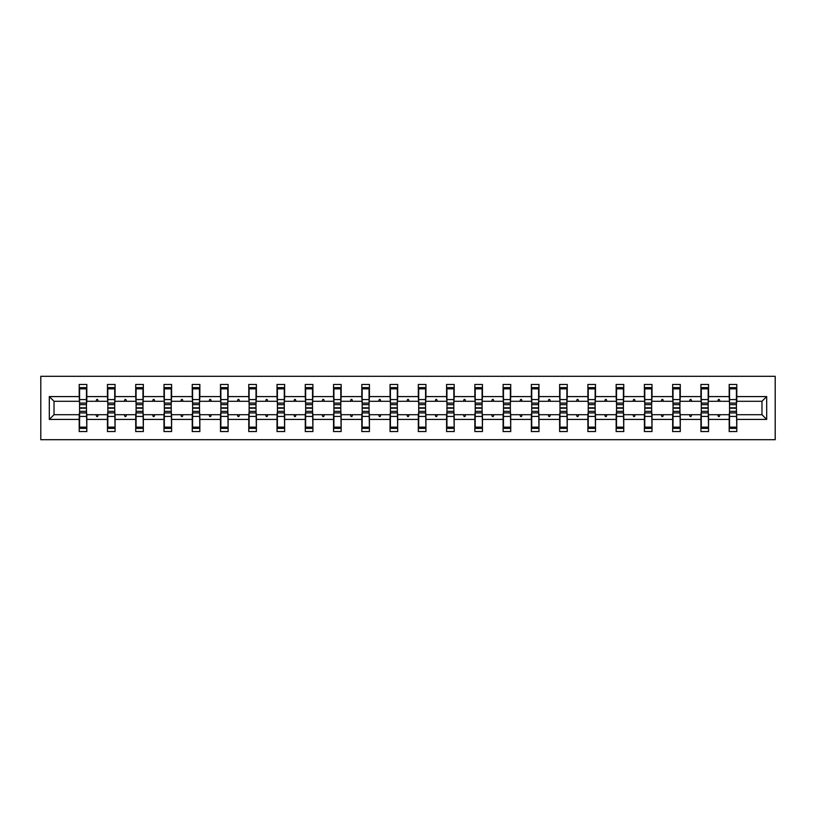 <?xml version="1.0" encoding="UTF-8"?>
<svg xmlns="http://www.w3.org/2000/svg" width="816" height="816" viewBox="0 0 816 816"><rect width="100%" height="100%" fill="white"/><g stroke="black" fill="none" stroke-linecap="round" stroke-linejoin="round"><path stroke-width="1.22" d="M40.8 439.702L775.2 439.702L775.2 376.298L40.8 376.298L40.8 439.702M729.545 411.988L729.188 414.701L708.533 414.701L708.176 411.988M766.683 419.414L761.981 414.701L761.981 401.299L766.683 396.586L766.683 419.414L736.797 419.414L736.797 431.552L729.188 431.552L729.188 414.701M761.981 401.299L736.797 401.299L736.797 384.448L729.188 384.448L729.188 396.586L708.533 396.586L708.176 404.012M729.545 404.012L729.188 396.586M701.291 411.988L700.924 414.701L680.279 414.701L679.912 411.988M729.188 419.414L708.533 419.414L708.533 431.552L700.924 431.552L700.924 414.701M708.533 396.586L708.533 384.448L700.924 384.448L700.924 396.586L680.279 396.586L679.912 404.012M701.291 404.012L700.924 396.586M673.027 411.988L672.67 414.701L652.015 414.701L651.658 411.988M700.924 419.414L680.279 419.414L680.279 431.552L672.67 431.552L672.67 414.701M680.279 396.586L680.279 384.448L672.67 384.448L672.67 396.586L652.015 396.586L651.658 404.012M673.027 404.012L672.67 396.586M644.773 411.988L644.405 414.701L623.75 414.701L623.393 411.988M672.67 419.414L652.015 419.414L652.015 431.552L644.405 431.552L644.405 414.701M652.015 396.586L652.015 384.448L644.405 384.448L644.405 396.586L623.75 396.586L623.393 404.012M644.773 404.012L644.405 396.586M616.508 411.988L616.151 414.701L595.496 414.701L595.129 411.988M644.405 419.414L623.75 419.414L623.75 431.552L616.151 431.552L616.151 414.701M623.75 396.586L623.75 384.448L616.151 384.448L616.151 396.586L595.496 396.586L595.129 404.012M616.508 404.012L616.151 396.586M588.244 411.988L587.887 414.701L567.232 414.701L566.875 411.988M616.151 419.414L595.496 419.414L595.496 431.552L587.887 431.552L587.887 414.701M595.496 396.586L595.496 384.448L587.887 384.448L587.887 396.586L567.232 396.586L566.875 404.012M588.244 404.012L587.887 396.586M559.99 411.988L559.623 414.701L538.978 414.701L538.611 411.988M587.887 419.414L567.232 419.414L567.232 431.552L559.623 431.552L559.623 414.701M567.232 396.586L567.232 384.448L559.623 384.448L559.623 396.586L538.978 396.586L538.611 404.012M559.99 404.012L559.623 396.586M531.726 411.988L531.369 414.701L510.714 414.701L510.357 411.988M559.623 419.414L538.978 419.414L538.978 431.552L531.369 431.552L531.369 414.701M538.978 396.586L538.978 384.448L531.369 384.448L531.369 396.586L510.714 396.586L510.357 404.012M531.726 404.012L531.369 396.586M503.472 411.988L503.105 414.701L482.45 414.701L482.093 411.988M531.369 419.414L510.714 419.414L510.714 431.552L503.105 431.552L503.105 414.701M510.714 396.586L510.714 384.448L503.105 384.448L503.105 396.586L482.45 396.586L482.093 404.012M503.472 404.012L503.105 396.586M475.208 411.988L474.851 414.701L454.196 414.701L453.829 411.988M503.105 419.414L482.45 419.414L482.45 431.552L474.851 431.552L474.851 414.701M482.45 396.586L482.45 384.448L474.851 384.448L474.851 396.586L454.196 396.586L453.829 404.012M475.208 404.012L474.851 396.586M446.944 411.988L446.587 414.701L425.932 414.701L425.575 411.988M474.851 419.414L454.196 419.414L454.196 431.552L446.587 431.552L446.587 414.701M454.196 396.586L454.196 384.448L446.587 384.448L446.587 396.586L425.932 396.586L425.575 404.012M446.944 404.012L446.587 396.586M418.69 411.988L418.322 414.701L397.678 414.701L397.31 411.988M446.587 419.414L425.932 419.414L425.932 431.552L418.322 431.552L418.322 414.701M425.932 396.586L425.932 384.448L418.322 384.448L418.322 396.586L397.678 396.586L397.31 404.012M418.69 404.012L418.322 396.586M390.425 411.988L390.068 414.701L369.413 414.701L369.056 411.988M418.322 419.414L397.678 419.414L397.678 431.552L390.068 431.552L390.068 414.701M397.678 396.586L397.678 384.448L390.068 384.448L390.068 396.586L369.413 396.586L369.056 404.012M390.425 404.012L390.068 396.586M362.171 411.988L361.804 414.701L341.149 414.701L340.792 411.988M390.068 419.414L369.413 419.414L369.413 431.552L361.804 431.552L361.804 414.701M369.413 396.586L369.413 384.448L361.804 384.448L361.804 396.586L341.149 396.586L340.792 404.012M362.171 404.012L361.804 396.586M333.907 411.988L333.55 414.701L312.895 414.701L312.528 411.988M361.804 419.414L341.149 419.414L341.149 431.552L333.55 431.552L333.55 414.701M341.149 396.586L341.149 384.448L333.55 384.448L333.55 396.586L312.895 396.586L312.528 404.012M333.907 404.012L333.55 396.586M305.643 411.988L305.286 414.701L284.631 414.701L284.274 411.988M333.55 419.414L312.895 419.414L312.895 431.552L305.286 431.552L305.286 414.701M312.895 396.586L312.895 384.448L305.286 384.448L305.286 396.586L284.631 396.586L284.274 404.012M305.643 404.012L305.286 396.586M277.389 411.988L277.022 414.701L256.377 414.701L256.01 411.988M305.286 419.414L284.631 419.414L284.631 431.552L277.022 431.552L277.022 414.701M284.631 396.586L284.631 384.448L277.022 384.448L277.022 396.586L256.377 396.586L256.01 404.012M277.389 404.012L277.022 396.586M249.125 411.988L248.768 414.701L228.113 414.701L227.756 411.988M277.022 419.414L256.377 419.414L256.377 431.552L248.768 431.552L248.768 414.701M256.377 396.586L256.377 384.448L248.768 384.448L248.768 396.586L228.113 396.586L227.756 404.012M249.125 404.012L248.768 396.586M220.871 411.988L220.504 414.701L199.849 414.701L199.492 411.988M248.768 419.414L228.113 419.414L228.113 431.552L220.504 431.552L220.504 414.701M228.113 396.586L228.113 384.448L220.504 384.448L220.504 396.586L199.849 396.586L199.492 404.012M220.871 404.012L220.504 396.586M192.607 411.988L192.25 414.701L171.595 414.701L171.227 411.988M220.504 419.414L199.849 419.414L199.849 431.552L192.25 431.552L192.25 414.701M199.849 396.586L199.849 384.448L192.25 384.448L192.25 396.586L171.595 396.586L171.227 404.012M192.607 404.012L192.25 396.586M164.342 411.988L163.985 414.701L143.33 414.701L142.973 411.988M192.25 419.414L171.595 419.414L171.595 431.552L163.985 431.552L163.985 414.701M171.595 396.586L171.595 384.448L163.985 384.448L163.985 396.586L143.33 396.586L142.973 404.012M164.342 404.012L163.985 396.586M136.088 411.988L135.721 414.701L115.076 414.701L114.709 411.988M163.985 419.414L143.33 419.414L143.33 431.552L135.721 431.552L135.721 414.701M143.33 396.586L143.33 384.448L135.721 384.448L135.721 396.586L115.076 396.586L114.709 404.012M136.088 404.012L135.721 396.586M107.824 411.988L107.467 414.701L86.812 414.701L86.812 431.552L79.203 431.552L79.203 414.701L54.019 414.701L49.317 419.414L49.317 396.586L54.019 401.299L54.019 414.701M135.721 419.414L115.076 419.414L115.076 431.552L107.467 431.552L107.467 414.701M115.076 396.586L115.076 384.448L107.467 384.448L107.467 396.586L86.812 396.586L86.812 384.448L79.203 384.448L79.203 396.586L49.317 396.586M107.824 404.012L107.467 396.586M79.57 411.988L79.203 414.701M79.57 404.012L79.203 396.586M736.43 411.988L736.797 419.414M736.797 401.299L736.43 404.012M708.533 419.414L708.533 414.701M680.279 419.414L680.279 414.701M652.015 419.414L652.015 414.701M623.75 419.414L623.75 414.701M595.496 419.414L595.496 414.701M567.232 419.414L567.232 414.701M538.978 419.414L538.978 414.701M510.714 419.414L510.714 414.701M482.45 419.414L482.45 414.701M454.196 419.414L454.196 414.701M425.932 419.414L425.932 414.701M397.678 419.414L397.678 414.701M369.413 419.414L369.413 414.701M341.149 419.414L341.149 414.701M312.895 419.414L312.895 414.701M284.631 419.414L284.631 414.701M256.377 419.414L256.377 414.701M228.113 419.414L228.113 414.701M199.849 419.414L199.849 414.701M171.595 419.414L171.595 414.701M143.33 419.414L143.33 414.701M115.076 419.414L115.076 414.701M766.683 396.586L736.797 396.586M107.467 419.414L86.812 419.414M79.203 419.414L49.317 419.414M717.754 401.299L719.977 401.299L719.314 399.483L718.406 399.483L717.754 401.299L708.533 401.299M729.188 401.299L719.977 401.299M717.754 414.701L718.406 416.517L719.314 416.517L719.977 414.701M689.489 401.299L691.713 401.299L691.05 399.483L690.152 399.483L689.489 401.299L680.279 401.299M700.924 401.299L691.713 401.299M689.489 414.701L690.152 416.517L691.05 416.517L691.713 414.701M661.225 401.299L663.449 401.299L662.796 399.483L661.888 399.483L661.225 401.299L652.015 401.299M672.67 401.299L663.449 401.299M661.225 414.701L661.888 416.517L662.796 416.517L663.449 414.701M632.971 401.299L635.195 401.299L634.532 399.483L633.624 399.483L632.971 401.299L623.75 401.299M644.405 401.299L635.195 401.299M632.971 414.701L633.624 416.517L634.532 416.517L635.195 414.701M604.707 401.299L606.931 401.299L606.278 399.483L605.37 399.483L604.707 401.299L595.496 401.299M616.151 401.299L606.931 401.299M604.707 414.701L605.37 416.517L606.278 416.517L606.931 414.701M576.453 401.299L578.677 401.299L578.014 399.483L577.106 399.483L576.453 401.299L567.232 401.299M587.887 401.299L578.677 401.299M576.453 414.701L577.106 416.517L578.014 416.517L578.677 414.701M548.189 401.299L550.412 401.299L549.749 399.483L548.852 399.483L548.189 401.299L538.978 401.299M559.623 401.299L550.412 401.299M548.189 414.701L548.852 416.517L549.749 416.517L550.412 414.701M519.925 401.299L522.148 401.299L521.495 399.483L520.588 399.483L519.925 401.299L510.714 401.299M531.369 401.299L522.148 401.299M519.925 414.701L520.588 416.517L521.495 416.517L522.148 414.701M491.671 401.299L493.894 401.299L493.231 399.483L492.323 399.483L491.671 401.299L482.45 401.299M503.105 401.299L493.894 401.299M491.671 414.701L492.323 416.517L493.231 416.517L493.894 414.701M463.406 401.299L465.63 401.299L464.977 399.483L464.069 399.483L463.406 401.299L454.196 401.299M474.851 401.299L465.63 401.299M463.406 414.701L464.069 416.517L464.977 416.517L465.63 414.701M435.152 401.299L437.376 401.299L436.713 399.483L435.805 399.483L435.152 401.299L425.932 401.299M446.587 401.299L437.376 401.299M435.152 414.701L435.805 416.517L436.713 416.517L437.376 414.701M406.888 401.299L409.112 401.299L408.449 399.483L407.551 399.483L406.888 401.299L397.678 401.299M418.322 401.299L409.112 401.299M406.888 414.701L407.551 416.517L408.449 416.517L409.112 414.701M378.624 401.299L380.848 401.299L380.195 399.483L379.287 399.483L378.624 401.299L369.413 401.299M390.068 401.299L380.848 401.299M378.624 414.701L379.287 416.517L380.195 416.517L380.848 414.701M350.37 401.299L352.594 401.299L351.931 399.483L351.023 399.483L350.37 401.299L341.149 401.299M361.804 401.299L352.594 401.299M350.37 414.701L351.023 416.517L351.931 416.517L352.594 414.701M322.106 401.299L324.329 401.299L323.677 399.483L322.769 399.483L322.106 401.299L312.895 401.299M333.55 401.299L324.329 401.299M322.106 414.701L322.769 416.517L323.677 416.517L324.329 414.701M293.852 401.299L296.075 401.299L295.412 399.483L294.505 399.483L293.852 401.299L284.631 401.299M305.286 401.299L296.075 401.299M293.852 414.701L294.505 416.517L295.412 416.517L296.075 414.701M265.588 401.299L267.811 401.299L267.148 399.483L266.251 399.483L265.588 401.299L256.377 401.299M277.022 401.299L267.811 401.299M265.588 414.701L266.251 416.517L267.148 416.517L267.811 414.701M237.323 401.299L239.547 401.299L238.894 399.483L237.986 399.483L237.323 401.299L228.113 401.299M248.768 401.299L239.547 401.299M237.323 414.701L237.986 416.517L238.894 416.517L239.547 414.701M209.069 401.299L211.293 401.299L210.63 399.483L209.722 399.483L209.069 401.299L199.849 401.299M220.504 401.299L211.293 401.299M209.069 414.701L209.722 416.517L210.63 416.517L211.293 414.701M180.805 401.299L183.029 401.299L182.376 399.483L181.468 399.483L180.805 401.299L171.595 401.299M192.25 401.299L183.029 401.299M180.805 414.701L181.468 416.517L182.376 416.517L183.029 414.701M152.551 401.299L154.775 401.299L154.112 399.483L153.204 399.483L152.551 401.299L143.33 401.299M163.985 401.299L154.775 401.299M152.551 414.701L153.204 416.517L154.112 416.517L154.775 414.701M124.287 401.299L126.511 401.299L125.848 399.483L124.95 399.483L124.287 401.299L115.076 401.299M135.721 401.299L126.511 401.299M124.287 414.701L124.95 416.517L125.848 416.517L126.511 414.701M96.023 401.299L98.246 401.299L97.594 399.483L96.686 399.483L96.023 401.299L86.812 401.299L86.812 396.586M107.467 401.299L98.246 401.299M96.023 414.701L96.686 416.517L97.594 416.517L98.246 414.701M86.455 411.988L86.812 414.701M86.812 401.299L86.455 404.012M79.203 401.299L54.019 401.299M761.981 414.701L736.797 414.701M86.455 404.644L86.455 387.62L79.57 387.62L79.57 407.796L86.455 407.796L86.455 404.644L79.57 404.644M79.57 411.356L79.57 428.38L86.812 428.38L86.455 408.204L79.57 408.204L79.57 411.356L86.455 411.356M114.709 404.644L114.709 387.62L107.824 387.62L107.824 407.796L114.709 407.796L114.709 404.644L107.824 404.644M107.824 411.356L107.824 428.38L115.076 428.38L114.709 408.204L107.824 408.204L107.824 411.356L114.709 411.356M142.973 404.644L142.973 387.62L136.088 387.62L136.088 407.796L142.973 407.796L142.973 404.644L136.088 404.644M136.088 411.356L136.088 428.38L143.33 428.38L142.973 408.204L136.088 408.204L136.088 411.356L142.973 411.356M171.227 404.644L171.227 387.62L164.342 387.62L164.342 407.796L171.227 407.796L171.227 404.644L164.342 404.644M164.342 411.356L164.342 428.38L171.595 428.38L171.227 408.204L164.342 408.204L164.342 411.356L171.227 411.356M199.492 404.644L199.492 387.62L192.607 387.62L192.607 407.796L199.492 407.796L199.492 404.644L192.607 404.644M192.607 411.356L192.607 428.38L199.849 428.38L199.492 408.204L192.607 408.204L192.607 411.356L199.492 411.356M227.756 404.644L227.756 387.62L220.871 387.62L220.871 407.796L227.756 407.796L227.756 404.644L220.871 404.644M220.871 411.356L220.871 428.38L228.113 428.38L227.756 408.204L220.871 408.204L220.871 411.356L227.756 411.356M256.01 404.644L256.01 387.62L249.125 387.62L249.125 407.796L256.01 407.796L256.01 404.644L249.125 404.644M249.125 411.356L249.125 428.38L256.377 428.38L256.01 408.204L249.125 408.204L249.125 411.356L256.01 411.356M284.274 404.644L284.274 387.62L277.389 387.62L277.389 407.796L284.274 407.796L284.274 404.644L277.389 404.644M277.389 411.356L277.389 428.38L284.631 428.38L284.274 408.204L277.389 408.204L277.389 411.356L284.274 411.356M312.528 404.644L312.528 387.62L305.643 387.62L305.643 407.796L312.528 407.796L312.528 404.644L305.643 404.644M305.643 411.356L305.643 428.38L312.895 428.38L312.528 408.204L305.643 408.204L305.643 411.356L312.528 411.356M340.792 404.644L340.792 387.62L333.907 387.62L333.907 407.796L340.792 407.796L340.792 404.644L333.907 404.644M333.907 411.356L333.907 428.38L341.149 428.38L340.792 408.204L333.907 408.204L333.907 411.356L340.792 411.356M369.056 404.644L369.056 387.62L362.171 387.62L362.171 407.796L369.056 407.796L369.056 404.644L362.171 404.644M362.171 411.356L362.171 428.38L369.413 428.38L369.056 408.204L362.171 408.204L362.171 411.356L369.056 411.356M397.31 404.644L397.31 387.62L390.425 387.62L390.425 407.796L397.31 407.796L397.31 404.644L390.425 404.644M390.425 411.356L390.425 428.38L397.678 428.38L397.31 408.204L390.425 408.204L390.425 411.356L397.31 411.356M425.575 404.644L425.575 387.62L418.69 387.62L418.69 407.796L425.575 407.796L425.575 404.644L418.69 404.644M418.69 411.356L418.69 428.38L425.932 428.38L425.575 408.204L418.69 408.204L418.69 411.356L425.575 411.356M453.829 404.644L453.829 387.62L446.944 387.62L446.944 407.796L453.829 407.796L453.829 404.644L446.944 404.644M446.944 411.356L446.944 428.38L454.196 428.38L453.829 408.204L446.944 408.204L446.944 411.356L453.829 411.356M482.093 404.644L482.093 387.62L475.208 387.62L475.208 407.796L482.093 407.796L482.093 404.644L475.208 404.644M475.208 411.356L475.208 428.38L482.45 428.38L482.093 408.204L475.208 408.204L475.208 411.356L482.093 411.356M510.357 404.644L510.357 387.62L503.472 387.62L503.472 407.796L510.357 407.796L510.357 404.644L503.472 404.644M503.472 411.356L503.472 428.38L510.714 428.38L510.357 408.204L503.472 408.204L503.472 411.356L510.357 411.356M538.611 404.644L538.611 387.62L531.726 387.62L531.726 407.796L538.611 407.796L538.611 404.644L531.726 404.644M531.726 411.356L531.726 428.38L538.978 428.38L538.611 408.204L531.726 408.204L531.726 411.356L538.611 411.356M566.875 404.644L566.875 387.62L559.99 387.62L559.99 407.796L566.875 407.796L566.875 404.644L559.99 404.644M559.99 411.356L559.99 428.38L567.232 428.38L566.875 408.204L559.99 408.204L559.99 411.356L566.875 411.356M595.129 404.644L595.129 387.62L588.244 387.62L588.244 407.796L595.129 407.796L595.129 404.644L588.244 404.644M588.244 411.356L588.244 428.38L595.496 428.38L595.129 408.204L588.244 408.204L588.244 411.356L595.129 411.356M623.393 404.644L623.393 387.62L616.508 387.62L616.508 407.796L623.393 407.796L623.393 404.644L616.508 404.644M616.508 411.356L616.508 428.38L623.75 428.38L623.393 408.204L616.508 408.204L616.508 411.356L623.393 411.356M651.658 404.644L651.658 387.62L644.773 387.62L644.773 407.796L651.658 407.796L651.658 404.644L644.773 404.644M644.773 411.356L644.773 428.38L652.015 428.38L651.658 408.204L644.773 408.204L644.773 411.356L651.658 411.356M679.912 404.644L679.912 387.62L673.027 387.62L673.027 407.796L679.912 407.796L679.912 404.644L673.027 404.644M673.027 411.356L673.027 428.38L680.279 428.38L679.912 408.204L673.027 408.204L673.027 411.356L679.912 411.356M708.176 404.644L708.176 387.62L701.291 387.62L701.291 407.796L708.176 407.796L708.176 404.644L701.291 404.644M701.291 411.356L701.291 428.38L708.533 428.38L708.176 408.204L701.291 408.204L701.291 411.356L708.176 411.356M736.43 404.644L736.43 387.62L729.545 387.62L729.545 407.796L736.43 407.796L736.43 404.644L729.545 404.644M729.545 411.356L729.545 428.38L736.797 428.38L736.43 408.204L729.545 408.204L729.545 411.356L736.43 411.356M79.57 427.135L86.455 427.135M79.57 416.425L86.455 416.425M79.57 412.906L86.455 412.906M86.455 388.865L79.57 388.865M86.455 399.575L79.57 399.575M86.455 403.094L79.57 403.094M114.709 388.865L107.824 388.865M114.709 399.575L107.824 399.575M114.709 403.094L107.824 403.094M142.973 388.865L136.088 388.865M142.973 399.575L136.088 399.575M142.973 403.094L136.088 403.094M107.824 427.135L114.709 427.135M107.824 416.425L114.709 416.425M107.824 412.906L114.709 412.906M136.088 427.135L142.973 427.135M136.088 416.425L142.973 416.425M136.088 412.906L142.973 412.906M171.227 388.865L164.342 388.865M171.227 399.575L164.342 399.575M171.227 403.094L164.342 403.094M199.492 388.865L192.607 388.865M199.492 399.575L192.607 399.575M199.492 403.094L192.607 403.094M164.342 427.135L171.227 427.135M164.342 416.425L171.227 416.425M164.342 412.906L171.227 412.906M192.607 427.135L199.492 427.135M192.607 416.425L199.492 416.425M192.607 412.906L199.492 412.906M227.756 388.865L220.871 388.865M227.756 399.575L220.871 399.575M227.756 403.094L220.871 403.094M220.871 427.135L227.756 427.135M220.871 416.425L227.756 416.425M220.871 412.906L227.756 412.906M256.01 388.865L249.125 388.865M256.01 399.575L249.125 399.575M256.01 403.094L249.125 403.094M249.125 427.135L256.01 427.135M249.125 416.425L256.01 416.425M249.125 412.906L256.01 412.906M284.274 388.865L277.389 388.865M284.274 399.575L277.389 399.575M284.274 403.094L277.389 403.094M277.389 427.135L284.274 427.135M277.389 416.425L284.274 416.425M277.389 412.906L284.274 412.906M312.528 388.865L305.643 388.865M312.528 399.575L305.643 399.575M312.528 403.094L305.643 403.094M305.643 427.135L312.528 427.135M305.643 416.425L312.528 416.425M305.643 412.906L312.528 412.906M340.792 388.865L333.907 388.865M340.792 399.575L333.907 399.575M340.792 403.094L333.907 403.094M333.907 427.135L340.792 427.135M333.907 416.425L340.792 416.425M333.907 412.906L340.792 412.906M369.056 388.865L362.171 388.865M369.056 399.575L362.171 399.575M369.056 403.094L362.171 403.094M362.171 427.135L369.056 427.135M362.171 416.425L369.056 416.425M362.171 412.906L369.056 412.906M397.31 388.865L390.425 388.865M397.31 399.575L390.425 399.575M397.31 403.094L390.425 403.094M390.425 427.135L397.31 427.135M390.425 416.425L397.31 416.425M390.425 412.906L397.31 412.906M425.575 388.865L418.69 388.865M425.575 399.575L418.69 399.575M425.575 403.094L418.69 403.094M418.69 427.135L425.575 427.135M418.69 416.425L425.575 416.425M418.69 412.906L425.575 412.906M453.829 388.865L446.944 388.865M453.829 399.575L446.944 399.575M453.829 403.094L446.944 403.094M446.944 427.135L453.829 427.135M446.944 416.425L453.829 416.425M446.944 412.906L453.829 412.906M482.093 388.865L475.208 388.865M482.093 399.575L475.208 399.575M482.093 403.094L475.208 403.094M475.208 427.135L482.093 427.135M475.208 416.425L482.093 416.425M475.208 412.906L482.093 412.906M510.357 388.865L503.472 388.865M510.357 399.575L503.472 399.575M510.357 403.094L503.472 403.094M503.472 427.135L510.357 427.135M503.472 416.425L510.357 416.425M503.472 412.906L510.357 412.906M538.611 388.865L531.726 388.865M538.611 399.575L531.726 399.575M538.611 403.094L531.726 403.094M531.726 427.135L538.611 427.135M531.726 416.425L538.611 416.425M531.726 412.906L538.611 412.906M566.875 388.865L559.99 388.865M566.875 399.575L559.99 399.575M566.875 403.094L559.99 403.094M559.99 427.135L566.875 427.135M559.99 416.425L566.875 416.425M559.99 412.906L566.875 412.906M595.129 388.865L588.244 388.865M595.129 399.575L588.244 399.575M595.129 403.094L588.244 403.094M588.244 427.135L595.129 427.135M588.244 416.425L595.129 416.425M588.244 412.906L595.129 412.906M623.393 388.865L616.508 388.865M623.393 399.575L616.508 399.575M623.393 403.094L616.508 403.094M616.508 427.135L623.393 427.135M616.508 416.425L623.393 416.425M616.508 412.906L623.393 412.906M651.658 388.865L644.773 388.865M651.658 399.575L644.773 399.575M651.658 403.094L644.773 403.094M644.773 427.135L651.658 427.135M644.773 416.425L651.658 416.425M644.773 412.906L651.658 412.906M679.912 388.865L673.027 388.865M679.912 399.575L673.027 399.575M679.912 403.094L673.027 403.094M673.027 427.135L679.912 427.135M673.027 416.425L679.912 416.425M673.027 412.906L679.912 412.906M708.176 388.865L701.291 388.865M708.176 399.575L701.291 399.575M708.176 403.094L701.291 403.094M701.291 427.135L708.176 427.135M701.291 416.425L708.176 416.425M701.291 412.906L708.176 412.906M736.43 388.865L729.545 388.865M736.43 399.575L729.545 399.575M736.43 403.094L729.545 403.094M729.545 427.135L736.43 427.135M729.545 416.425L736.43 416.425M729.545 412.906L736.43 412.906"/></g></svg>
